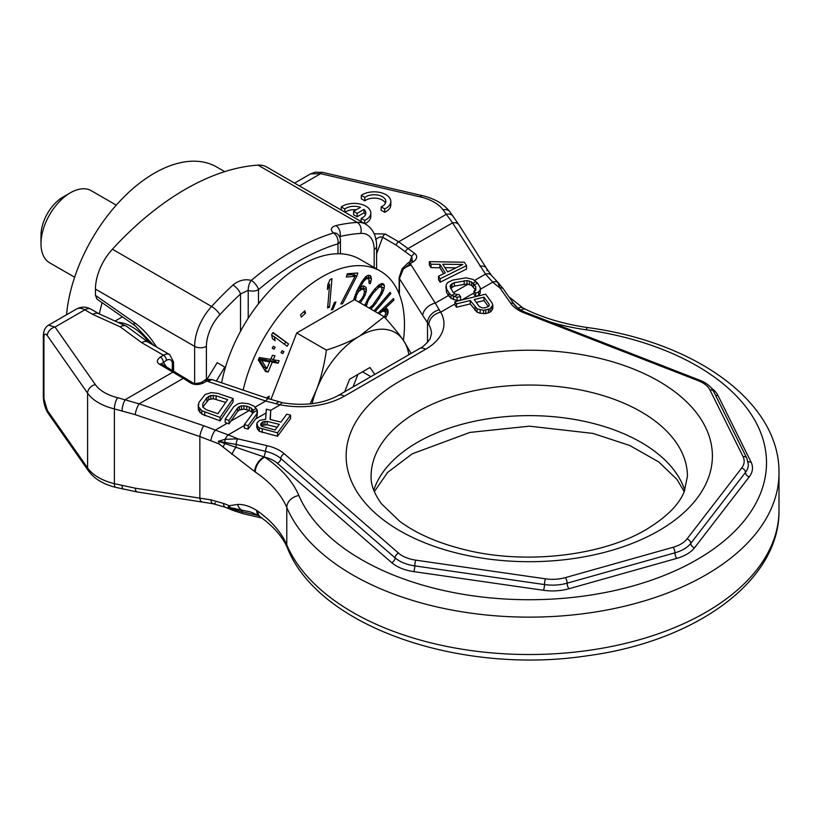 <?xml version="1.0" encoding="UTF-8"?>
<svg xmlns="http://www.w3.org/2000/svg" width="820" height="820" viewBox="0 0 820 820"><rect width="100%" height="100%" fill="white"/><g stroke="black" fill="none" stroke-linecap="round" stroke-linejoin="round"><path stroke-width="1.23" d="M194.637 383.381L194.637 346.368A40.334 23.288 -60 0 1 211.591 306.475A253.903 146.585 -60 0 1 232.941 285.032C238.917 280.296 245.026 278.769 251.258 280.44A8.323 3.577 49.7 0 1 258.495 289.675L258.495 303.759M337.481 234.038A8.323 6.027 -49.7 0 0 333.443 232.993A253.903 146.585 -60 0 0 251.258 280.44A8.323 3.833 107 0 0 248.214 290.362A8.323 4.807 0 0 0 258.495 289.675A245.58 141.788 -60 0 1 337.983 243.786A8.323 4.807 0 0 0 340.423 240.383A8.323 8.323 0 0 0 337.481 234.038L337.481 234.038A8.323 6.027 -49.7 0 1 337.491 234.048L337.409 233.977M232.941 285.032A8.323 3.229 47.3 0 1 240.516 293.97L248.214 290.362L248.214 318.262M135.228 325.806L96.986 299.085L95.448 295.364L134.111 322.373A8.323 4.274 124.9 0 0 135.228 325.806L153.607 345.302M258.034 165.138A40.334 23.288 -60 0 1 266.633 166.983L365.812 224.249A40.334 23.288 -60 0 0 357.212 222.404L258.034 165.138A253.903 146.585 120 0 0 112.401 249.218A40.334 23.288 -60 0 0 95.448 289.101L95.448 295.364M339.388 236.375L340.064 236.498A8.323 5.986 76.9 0 0 335.862 225.613C330.808 227.242 329.999 229.702 333.443 232.993A8.323 5.781 73 0 1 337.983 243.786L337.983 253.749M385.39 318.119L387.491 314.583L388.249 311.18L386.814 308.699L383.955 309.478L393.979 300.028L393.508 298.562L377.989 313.178M403.409 340.351A116.542 67.291 120 0 0 404.485 324.454A116.542 67.291 -60 0 0 380.347 271.102L359.744 259.202A116.542 67.291 -60 0 0 279.63 280.993A116.542 67.291 -60 0 0 221.605 382.807M243.171 390.115A116.542 67.291 -60 0 1 380.347 271.102M212.031 379.568L212.052 379.568A12.484 3.208 108.7 0 0 209.038 381.843L206.784 381.023L212.113 379.598A12.484 3.208 108.7 0 0 212.052 379.568L268.683 398.756L269.288 396.203L267.279 397.259L267.033 398.192M258.31 359.97L265.598 371.573L268.13 371.983L272.23 362.225L278.144 363.178L279.169 360.738L273.255 359.785L274.966 355.716L272.435 355.306L270.723 359.375L259.335 357.53L258.31 359.97M283.915 351.616L282.09 350.693L281.004 352.651L282.838 353.574L283.915 351.616M275.13 347.208L273.306 346.286L272.219 348.244L274.054 349.166L275.13 347.208M288.558 343.959L273.019 332.489L271.594 334.765L272.476 338.742L275.12 340.7L274.239 336.712L287.123 346.235L288.558 343.959L272.824 332.817M305.553 313.127L304.794 310.811L300.571 314.798L301.329 317.114L305.553 313.127L303.554 311.969M329.496 307.131L331.957 278.677L330.07 279.538L327.805 284.642L327.395 289.481L329.65 284.376L327.611 307.992L329.496 307.131L327.764 306.137M332.879 309.447L335.944 301.955L334.406 302.447L331.341 309.939L332.879 309.447L331.792 308.822M356.772 276.217L357.776 272.988L347.311 273.777L346.317 277.006L355.029 276.35L340.843 303.912L342.586 303.779L356.772 276.217L353.83 274.515L354.219 273.255M360.226 302.918L365.156 295.261L366.417 289.778L366.109 287.451L363.947 285.975L362.399 286.18L359.662 288.199L363.588 281.414L366.386 278.677L368.928 278.8L369.041 283.279L370.281 283.699L371.47 278.933L370.24 275.551L367.698 275.428L365.525 276.904L361.476 282.172L356.864 290.946L353.615 300.12M370.824 309.048L375.765 303.513L382.243 293.345L384.129 288.384L384.395 285.729L383.668 284.038L382.14 283.494L379.988 284.294L374.832 288.937L369 296.819L364.633 305.47M375.232 311.59L390.832 293.539L390.125 292.309L374.043 310.903M266.797 368.723L261.683 360.513L269.698 361.815L266.797 368.723L263.856 367.032L258.772 358.873L261.683 360.513M355.409 300.14L356.474 295.251L358.596 291.531L362.143 289.05L363.875 289.644L364.418 292.053L363.608 295.466L361.487 299.177L358.565 301.965M366.243 306.403L368.108 300.817L373.161 293.14L378.942 287.154L381.659 286.918L381.946 290.136L380.285 294.329L372.618 305.276L369.195 308.105M379.25 313.906L381.566 311.733L384.426 310.944L385.861 313.435L384.354 316.961M99.333 313.968A124.865 72.099 -60 0 1 102.151 302.693M66.543 314.767A124.865 72.099 -60 0 1 125.019 195.908A124.865 72.099 -60 0 1 216.746 167.034L224.721 171.636M268.929 361.374L269.288 360.523L275.192 361.476L275.735 360.185M264.747 370.209L266.029 368.282M258.792 358.822L266.756 360.113L269.698 361.815M284.386 344.205L285.616 342.258M328.43 283.679L328.482 283.115M353.379 275.397L353.83 274.515M346.921 275.038L352.087 274.649L355.029 276.35M363.352 289.347L363.209 286.067M368.313 278.441L368.282 275.346M365.494 276.934L368.928 278.8M360.298 287.728L363.875 289.644M381.187 286.651L381.351 283.792M378.625 285.196L381.659 286.918M385.072 311.487L385.103 308.843M268.704 398.704L267.135 397.803M273.255 359.785L271.082 358.524M278.144 363.178L275.192 361.476M272.23 362.225L269.288 360.523M268.13 371.983L265.188 370.281M282.838 353.574L281.065 352.549M274.054 349.166L272.281 348.141M274.239 336.712L271.707 335.257M329.65 284.376L328.277 283.587M342.586 303.779L341.294 303.031M366.222 291.93L364.326 290.833M366.417 289.778L363.475 288.076M365.156 295.261L363.926 294.554M363.598 298.418L362.419 297.742M361.538 301.422L360.246 300.673M371.173 276.617L368.846 275.274M371.47 278.933L368.529 277.232M370.968 281.721L369.451 280.84M370.281 283.699L369.092 283.023M367.442 278.298L365.361 277.088M366.386 278.677L364.787 277.744M365.023 279.681L363.742 278.943M363.588 281.414L362.45 280.758M362.409 283.228L361.261 282.562M360.287 286.938L359.17 286.293M359.662 288.199L358.535 287.553M366.109 287.451L363.619 286.016M362.143 289.05L360.103 287.871M361.087 289.429L358.381 287.871M359.713 290.444L357.684 289.265M358.596 291.531L357.018 290.628M357.407 293.345L356.146 292.617M356.474 295.251L355.306 294.575M355.788 297.229L354.578 296.532M355.347 299.3L353.953 298.49M384.395 285.729L381.454 284.027M384.129 288.384L381.679 286.969M383.483 290.669L381.997 289.819M382.243 293.345L380.962 292.607M381.218 295.261L380.111 294.616M379.393 298.326L378.245 297.66M375.765 303.513L374.576 302.826M373.561 306.208L372.352 305.511M372.157 307.746L370.712 306.916M373.161 293.14L372.034 292.484M375.775 289.87L374.617 289.204M370.343 297.178L369.205 296.522M368.108 300.817L367.011 300.181M366.437 305.019L365.033 304.21M380.316 286.559L378.307 285.411M378.942 287.154L377.395 286.262M390.832 293.539L389.654 292.863M386.343 316.817L384.959 316.018M387.491 314.583L385.81 313.619M393.979 300.028L392.718 299.3M383.955 309.478L382.694 308.75M388.157 312.809L385.215 311.108M388.249 311.18L385.308 309.478M387.675 309.417L386.21 308.576M384.426 310.944L381.905 309.488M383.186 310.964L381.423 309.95M381.566 311.733L380.306 311.005M210.873 499.851L223.593 503.47A8.323 3.731 110.8 0 0 225.213 507.242L233.075 510.429L228.083 507.17L229.21 505.714L237.554 504.443C243.273 504.126 249.639 506.104 256.65 510.378L257.859 511.208A149.845 86.51 180 0 1 286.785 544.859L286.785 507.477A149.845 86.51 0 0 0 255.266 472.023L219.135 443.979L199.854 436.537L135.208 414.633L114.39 408.924L114.39 483.687L135.208 488.177L210.873 499.851A8.323 3.659 101.4 0 0 213.087 503.746L213.087 503.746A8.323 3.659 101.4 0 0 215.414 502.732M508.81 296.707L522.863 307.879L525.753 309.396C543.824 318.15 564.508 324.218 587.827 327.6A12.484 2.439 98.1 0 0 586.064 329.773A237.246 136.971 180 0 1 765.747 473.786A237.246 136.971 180 0 1 548.365 599.287A237.246 136.971 180 0 1 298.91 495.557C292.689 481.207 281.311 468.404 264.757 457.14L218.263 441.252L236.201 444.46L265.588 451.338A33.302 19.229 180 0 1 280.809 458.513L395.107 557.877A33.302 19.229 0 0 0 414.787 565.892L544.49 584.557A33.302 19.229 0 0 0 567.143 583.184L674.942 552.823A33.302 19.229 0 0 0 690.768 543.373L745.462 472.443A33.302 19.229 0 0 0 748.342 464.622L746.774 458.134L713.718 391.57A4.161 3.27 -26.4 0 0 709.987 390.023A29.141 16.82 0 0 0 698.271 380.716L524.452 313.025A37.464 21.628 180 0 1 510.686 303.215L499.974 287.963L497.689 282.264A8.323 5.678 131.3 0 0 492.748 282.121A158.168 91.317 0 0 0 499.974 287.963A4.161 3.147 -35.1 0 1 503.377 288.968L498.16 282.644A4.161 3.557 -45.1 0 0 497.689 282.264L496.541 281.588L497.689 282.264M254.723 471.654A12.484 7.636 -55.7 0 1 264.06 456.914L265.588 451.338A4.161 1.281 103.2 0 1 267.156 445.711A37.464 21.628 180 0 1 284.284 453.788L398.571 553.141A29.141 16.82 0 0 0 415.791 560.162L545.495 578.828A29.141 16.82 0 0 0 565.318 577.628L673.117 547.268A29.141 16.82 0 0 0 686.965 538.996L741.659 468.066A29.141 16.82 0 0 0 743.053 456.586L709.987 390.023M231.906 454.454A12.105 2.583 -56 0 1 235.822 447.238A4.161 1.281 103.2 0 0 236.201 444.46A4.161 1.281 103.2 0 1 237.769 438.833A158.168 91.317 0 0 0 228.165 434.887A8.323 3.731 110.8 0 0 225.11 439.305L237.769 438.833L267.156 445.711M219.135 443.979L218.673 441.406M223.04 447.013L224.844 443.507A4.161 1.353 104 0 0 224.998 442.246A4.161 1.671 94.6 0 1 225.11 439.305L218.468 441.232M244.35 425.539L228.165 434.887L203.77 425.744L139.123 403.84L117.639 397.7A41.625 24.026 180 0 1 95.315 384.58L55.042 327.036L48.482 325.191C45.233 327.149 43.521 330.675 43.327 335.79L43.327 396.962C43.532 403.112 45.161 408.585 48.216 413.372L88.488 470.916C94.443 478.9 103.494 484.374 115.661 487.346L137.217 491.979L213.087 503.746L225.213 507.242M210.873 440.678A8.323 2.614 -68.1 0 1 215.414 430.049L227.212 423.243L225.192 422.556L225.192 419.133L229.026 420.434L237.605 407.991L239.348 406.607L241.459 405.838L246.758 406.146L251.586 408.278L253.4 411.332L252.929 413.024L244.35 424.698L248.183 425.631L256.762 413.967L257.347 410.195L253.021 412.696M233.075 510.429L242.648 513.566A4.161 1.261 103 0 1 242.043 511.741C234.633 509.876 229.979 508.349 228.083 507.17L248.081 511.454C250.202 511.598 253.964 513.166 259.376 516.19L265.895 521.1C276.34 529.74 283.515 538.72 287.43 548.037L287.43 548.037C318.755 627.187 460.953 675.208 587.776 655.703C695.278 641.353 779.953 581.195 779 510.337L779 472.955A249.741 144.187 180 0 1 559.383 616.086A249.741 144.187 180 0 1 286.785 507.477A12.484 9.901 -23.1 0 1 298.91 495.557M223.593 503.47A149.845 86.51 180 0 1 229.21 505.714A4.643 0.717 67.6 0 0 230.276 507.713M237.554 504.443A10.752 5.863 82.3 0 0 241.633 510.04A4.161 1.261 103 0 1 242.043 511.741L258.29 515.503M486.998 270.754A8.323 5.719 147.7 0 0 486.373 268.181L491.436 275.377A8.323 5.463 142.3 0 0 491.436 275.377L491.436 275.377A8.323 5.463 142.3 0 0 485.512 274.106L492.748 282.131L480.397 289.255M522.863 307.879A12.484 6.437 119.7 0 0 518.055 308.238M475.795 289.849L475.795 287.01L475.713 290.065L474.021 290.915L474.021 294.308L475.641 296.522L478.634 295.364L480.171 293.252L480.397 288.056L477.537 283.074L474.288 284.95L471.643 282.029L467.031 280.553L454.352 282.664L450.59 284.888L450.088 286.446L452.937 292.156L454.762 293.785L457.509 294.636L454.208 296.543L451.02 294.964L449.022 292.955L446.592 289.101L446.131 284.837L447.669 282.582L452.742 280.091L466.067 277.847L472.904 279.353L477.537 283.074M244.35 424.698L244.35 428.091L248.183 429.034L256.762 417.359L256.762 413.967M256.783 424.186L256.783 427.589L259.315 431.32L277.549 436.23L290.567 418.538L290.567 415.135L286.733 414.202L280.922 422.105L270.067 419.45L270.764 410.287L266.295 409.19L265.68 419.256L259.55 420.424L256.967 422.905L257.593 426.164L259.315 427.917L277.549 432.837L290.567 415.135M270.323 419.512L270.764 410.287L280.245 404.813A62.433 36.049 0 0 0 344.41 396.162L425.672 349.238A62.433 36.049 0 0 0 440.668 312.194L435.246 303.123L448.468 295.497L446.592 292.514L446.592 289.101M454.936 301.637L454.936 305.03L456.555 307.244L470.27 303.912L477.107 312.246L480.151 313.25L485.799 313.609L490.093 312.133L491.897 310.39L492.779 308.433L492.779 305.04L492.092 303.031L485.635 294.175L454.936 301.637L456.555 303.851L470.27 300.52L477.107 308.843L483.564 310.319L490.093 308.73L492.779 305.04M476.287 302.447L483.984 300.581L488.351 306.577M261.508 426.287L263.107 425.139L267.125 424.791L277.139 427.24M374.186 233.761L385.246 234.028L398.684 241.787L414.705 253.411C417.687 256.035 417.298 258.782 413.546 261.652L410.164 263.599A4.161 2.398 -120 0 0 407.745 263.179L402.036 268.806L403.173 269.288A12.484 8.579 -32.3 0 1 411.209 265.127L410.164 263.599L403.173 269.288L399.442 278.646L399.412 294.513M209.038 381.843L265.68 401.031A12.484 3.208 108.7 0 1 268.683 398.756L282.644 402.753C304.169 406.259 322.68 403.85 338.168 395.537L419.43 348.623C422.618 347.249 426.123 344.062 429.977 339.06L431.474 333.945A49.948 28.833 0 0 0 428.839 324.699L422.751 315.495A12.484 8.579 -32.3 0 1 435.246 303.123L411.209 265.127M322.557 172.364A8.323 2.542 103.1 0 0 320.661 173.676L310.575 173.871L314.993 172.21L322.557 172.364L422.228 195.621A8.323 2.542 103.1 0 0 420.342 196.923A41.625 24.026 180 0 1 443.056 209.817L452.568 222.876L485.512 274.106L474.626 280.399M414.705 253.411A4.161 2.255 128.4 0 0 411.783 256.475L412.193 260.248L407.745 263.179M444.942 267.668L456.043 267.812M450.569 288.384L454.352 286.088L467.031 283.976L467.031 280.553M475.795 290.393L471.643 285.401L467.031 283.976M229.026 420.434L229.026 423.848L237.605 411.414L239.348 410.031L243.929 409.108L249.311 410.43L249.311 407.017M252.949 413.054L249.311 410.43M202.776 407.089L202.796 403.635L206.947 397.608L210.801 395.455L216.111 395.763L227.601 399.658L217.915 413.7L206.414 409.805L202.776 407.089L208.7 399.647L213.272 398.715L225.684 402.425M211.99 379.547C206.978 379.25 204.436 379.598 204.375 380.603L204.375 380.603A4.161 2.398 -120 0 1 206.784 381.023L203.401 382.971C198.553 385.072 194.248 385.031 190.465 382.868A4.161 1.968 -57.6 0 1 192.362 382.54L161.335 363.875L166.46 360.349A8.323 4.807 -60 0 1 172.343 363.742L172.343 370.281M198.225 404.557L198.389 410.01L201.843 414.151L220.078 420.824L233.095 401.964L233.095 398.551L217.772 393.354L211.191 392.616L205.143 394.522L198.973 402.333L198.389 406.597L201.843 410.728L220.078 417.4L233.095 398.551M445.906 286.815L446.592 292.514M429.372 261.652L430.982 264.224L439.899 264.327L445.28 272.906L438.526 276.227L440.135 278.8L466.518 265.649L464.366 262.226L429.372 261.652L429.372 265.065L430.982 267.638L439.899 267.75L443.64 273.716M438.526 276.227L438.526 279.651L440.135 282.223L466.518 269.073L466.518 265.649M462.828 264.47L447.628 271.943L442.779 264.224L462.828 264.47M257.347 410.195L253.892 406.084L248.419 403.737L241.838 402.999L238.179 403.737L233.772 406.699L225.192 419.133M430.982 267.638L430.982 264.224M439.899 267.75L439.899 264.327M440.135 282.223L440.135 278.8M450.59 288.312L450.59 284.888M452.015 287.051L452.015 283.628M454.352 286.088L454.352 282.664M464.151 284.079L464.151 280.665M469.522 284.427L469.522 281.014M471.643 285.401L471.643 282.029M473.365 286.887L473.365 283.607M448.468 295.497L451.02 298.316L457.088 300.581L460.625 300.171L460.625 296.779L459.005 294.564L457.509 294.636M457.088 300.581L457.088 297.199L460.625 296.779M457.088 297.199L454.208 296.543M475.795 287.01L474.288 284.95M474.021 290.915L475.641 293.13L478.634 291.961L480.171 289.849L480.397 288.056M479.3 306.577L474.185 299.566L483.984 297.178L489.099 304.199L489.253 305.46L488.484 306.516L484.835 307.838L482.601 307.951L479.3 306.577M267.125 421.388L279.261 424.36L275.11 430.008L261.334 426.195L260.801 423.837L263.107 421.736L267.125 421.388L267.125 424.791M453.398 299.628L453.398 296.348M451.02 298.316L451.02 294.964M449.022 296.368L449.022 292.955M480.171 293.252L480.171 289.849M478.634 295.364L478.634 291.961M475.641 296.522L475.641 293.13M490.093 312.133L490.093 308.73M488.402 312.973L488.402 309.581M491.897 310.39L491.897 306.987M456.555 307.244L456.555 303.851M470.27 303.912L470.27 300.52M475.108 310.555L475.108 307.162M477.107 312.246L477.107 308.843M480.151 313.25L480.151 309.847M483.564 313.722L483.564 310.319M485.799 313.609L485.799 310.216M483.984 300.581L483.984 297.178M489.099 305.675L489.099 304.199M256.762 417.359L257.511 411.927M229.026 423.848L227.212 423.243M237.605 411.414L237.605 407.991M239.348 410.031L239.348 406.607M241.459 409.262L241.459 405.838M243.929 409.108L243.929 405.685M246.758 409.569L246.758 406.146M251.586 411.671L251.586 408.278M252.949 412.942L252.949 409.733M248.183 429.034L248.183 425.631M255.122 407.12L265.68 401.031L280.245 404.813A12.484 3.27 101.1 0 1 282.644 402.753M279.138 401.943A12.484 3.772 105.1 0 0 276.145 403.963M427.507 342.37L427.507 322.629A12.484 9.174 -35.1 0 1 439.274 309.776M399.442 292.75A4.161 2.398 180 0 1 399.114 291.817L399.073 293.662M91.081 309.212A12.484 7.206 120 0 0 84.839 309.827A16.646 9.614 60 0 0 76.516 309.007C81.436 306.465 86.295 306.536 91.081 309.212L99.015 313.783A12.484 7.206 120 0 0 92.762 314.409L120.161 326.821L141.665 342.637L163.508 355.244A4.161 2.398 60 0 1 166.46 360.349M135.208 414.633A8.323 2.132 -71.3 0 1 139.123 403.84L183.311 378.327L159.582 364.316C156.374 362.286 156.64 359.867 160.382 357.059A4.161 2.398 60 0 1 163.323 362.153L166.296 366.786M381.156 206.845L381.156 210.248L384.713 212.298A16.646 9.614 0 0 0 390.832 204.856L390.832 201.453A16.646 9.614 0 0 0 379.773 192.403A16.646 9.614 0 0 0 361.292 195.375L364.849 197.425A11.654 6.724 180 0 1 377.856 195.068A11.654 6.724 180 0 1 385.83 201.453A11.654 6.724 180 0 1 381.156 206.845L384.713 208.895A16.646 9.614 0 0 0 390.832 201.453M361.292 195.375L361.292 198.768L364.849 200.828L364.849 197.425M385.451 203.155A11.654 6.724 0 0 0 376.421 198.255A11.654 6.724 0 0 0 364.849 200.828M364.931 223.737A16.646 9.614 0 0 0 370.814 216.408L370.814 213.015A16.646 9.614 0 0 0 359.755 203.954A16.646 9.614 0 0 0 341.274 206.927L344.83 208.977A11.654 6.724 180 0 1 360.452 207.347L353.574 211.314L357.13 213.364L363.998 209.397A11.654 6.724 180 0 1 365.822 213.015A11.654 6.724 180 0 1 361.148 218.397L364.705 220.457A16.646 9.614 0 0 0 370.814 213.015M356.218 209.787A11.654 6.724 0 0 0 345.015 212.247M353.574 211.314L353.574 214.707L357.13 216.767L363.998 212.8L363.998 209.397M365.443 214.707A11.654 6.724 0 0 0 363.998 212.8M99.015 313.783L126.403 326.206L147.907 342.012A12.484 7.206 120 0 0 141.665 342.637M203.401 382.971A4.161 2.398 -120 0 0 200.992 382.55L200.992 382.55C196.359 383.76 193.479 383.75 192.362 382.54M375.611 239.594C378.532 237.195 380.88 236.437 382.653 237.308L396.091 245.067L411.783 256.475L409.733 262.031M413.546 261.652A4.161 2.398 -120 0 0 411.127 261.231M384.713 212.298L384.713 208.895M341.274 210.084L341.274 206.927M364.705 223.604L364.705 220.457M361.148 221.554L361.148 218.397M357.13 216.767L357.13 213.364M344.83 212.134L344.83 208.977M257.593 429.567L257.593 426.164M259.315 431.32L259.315 427.917M262.226 432.478L262.226 429.075M277.549 436.23L277.549 432.837M260.801 425.406L260.801 423.837M261.631 426.113L261.631 422.71M263.107 425.139L263.107 421.736M264.932 424.698L264.932 421.295M220.078 420.824L220.078 417.4M204.754 415.637L204.754 412.214M198.389 410.01L198.389 406.597M199.844 412.481L199.844 409.067M201.843 414.151L201.843 410.728M202.796 407.048L202.796 403.635M206.947 401.031L206.947 397.608M208.7 399.647L208.7 396.224M210.801 398.868L210.801 395.455M213.272 398.715L213.272 395.301M216.111 399.186L216.111 395.763M225.397 367.473L217.187 362.676L206.896 379.516M224.834 367.093L216.326 381.023M411.138 353.41L403.081 339.88C398.448 333.299 392.144 325.591 384.17 316.745L354.496 299.618L296.717 332.971L270.907 399.494M408.913 354.691A70.756 40.856 120 0 0 403.081 339.88A70.756 40.856 120 0 0 359.744 336.005A70.756 40.856 120 0 0 316.417 389.91A70.756 40.856 120 0 0 312.092 403.686M384.17 316.745L359.744 336.005C350.304 341.407 339.183 346.101 326.391 350.099C324.33 364.746 321.01 378.01 316.417 389.91L310.114 403.911M296.717 332.971L326.391 350.099M374.791 374.402L369.943 367.503L349.556 379.27L344.707 391.765M370.876 376.657L362.481 371.808M352.989 386.989L357.838 374.494M116.255 205.143L91.245 190.701A41.625 24.036 120 0 0 70.428 192.761A41.625 24.036 120 0 0 41 243.735L41 235.237A31.221 18.019 120 0 1 63.078 197.005L70.428 192.761M74.64 277.232L49.62 262.789A41.625 24.036 -60 0 1 41 243.735M240.516 331.29L240.516 293.97A245.58 141.788 -60 0 0 219.862 314.716A32.011 18.481 -60 0 0 206.404 346.368L206.404 379.67M134.111 322.373A55.155 31.836 60 0 1 156.466 346.952M206.404 346.368A8.323 4.807 0 0 1 194.637 346.368L95.448 289.101M340.064 237.974L340.064 236.498A245.58 141.788 -60 0 1 360.718 233.392A32.011 18.481 -60 0 1 374.166 249.516L374.166 267.535M219.862 314.716A8.323 2.439 42.5 0 0 211.591 306.475L112.401 249.218M335.862 225.613A253.903 146.585 -60 0 1 357.212 222.404A8.323 6.345 86.3 0 1 360.718 233.392M365.812 224.249C372.936 228.739 376.534 236.027 376.606 246.113A8.323 4.807 180 0 1 374.166 249.516M122.108 485.583A8.323 2.655 103.8 0 0 123.379 489.243M135.208 488.177A8.323 3.147 98.6 0 0 137.217 491.979M201.853 501.768A8.323 3.147 98.6 0 1 199.854 497.965L199.854 436.537A8.323 2.132 -71.3 0 1 203.77 425.744M257.859 511.208A12.484 7.933 125.6 0 0 260.319 516.836M779 510.337A249.741 144.187 0 0 1 559.383 653.468A249.741 144.187 0 0 1 286.785 544.859A12.484 9.901 156.9 0 0 287.43 548.037M255.266 472.023A12.484 7.749 -55.9 0 1 264.757 457.14A29.141 16.82 180 0 1 277.344 463.249L391.642 562.602A37.464 21.628 0 0 0 413.782 571.622L543.486 590.287A37.464 21.628 0 0 0 568.967 588.739L676.766 558.389A37.464 21.628 0 0 0 694.571 547.739L749.265 476.82A37.464 21.628 0 0 0 751.048 462.06L717.992 395.496A37.464 21.628 0 0 0 711.422 388.075M122.108 410.81A8.323 2.655 -76.2 0 1 125.357 399.586L173.02 372.075A4.161 2.398 -60 0 1 175.09 371.86M95.315 384.58A8.323 6.304 -35 0 0 87.596 393.18A49.948 28.833 180 0 0 114.39 408.924A8.323 2.655 -76.2 0 1 117.639 397.7M48.216 413.372A8.323 6.304 145 0 1 47.324 410.4L43.931 398.756L43.931 337.584C44.116 333.76 45.243 333.104 47.324 335.626L87.596 393.18L87.596 467.943A49.948 28.833 0 0 0 114.39 483.687A8.323 2.655 103.8 0 0 115.661 487.346M47.324 410.4L87.596 467.943A8.323 6.304 145 0 0 88.488 470.916M43.931 398.756A8.323 4.807 180 0 1 43.327 396.962M172.343 360.349L172.343 363.742A4.161 2.398 180 0 0 173.563 362.05L169.75 354.63A12.484 7.206 -60 0 0 163.508 355.244L160.382 357.059M118.972 322.465A45.787 26.435 60 0 1 131.928 326.821A45.787 26.435 60 0 1 149.486 342.924M256.65 510.378A12.484 8.046 123.5 0 0 259.376 516.19M422.228 195.621C434.446 198.46 443.62 203.821 449.77 211.683L458.933 224.793A8.323 5.719 147.7 0 0 452.568 222.876L408.38 248.388A4.161 2.255 128.4 0 0 405.459 251.453M458.933 224.793L486.373 268.181A8.323 5.719 147.7 0 0 480.007 266.254M513.279 303.072L517.533 307.828M525.753 309.396A12.484 6.57 116 0 0 520.823 310.083M550.087 321.942A162.329 93.716 0 0 0 586.064 329.773M277.344 463.249A4.161 2.829 131 0 0 280.809 458.513A4.161 2.829 131 0 1 284.284 453.788M255.471 419.122L266.059 413.003M428.839 324.699A12.484 9.655 -30.4 0 1 440.668 312.194L454.936 303.954M461.885 299.946L474.021 292.935M658.768 530.724A183.137 105.739 0 0 0 658.768 381.197A183.137 105.739 0 0 0 399.76 381.197A183.137 105.739 0 0 0 399.76 530.724A183.137 105.739 0 0 0 658.768 530.724M687.426 476.358A158.168 91.317 0 0 0 589.785 391.991A158.168 91.317 0 0 0 417.421 411.783A158.168 91.317 0 0 0 371.091 476.358C370.722 484.548 374.207 493.722 381.556 503.88L399.77 521.356C416.58 533.779 438.505 543.291 465.555 549.892C525.866 564.908 602.556 555.693 646.273 529.495C666.547 517.184 679.216 504.515 684.259 491.498L687.426 476.358M373.756 490.247A158.168 91.317 180 0 1 417.421 442.369A158.168 91.317 180 0 1 576.122 419.727A158.168 91.317 180 0 1 684.761 490.247M422.751 315.495L399.442 278.646A4.161 2.398 180 0 1 399.114 277.703L399.114 291.817M449.77 211.683A8.323 6.252 143.7 0 0 443.056 209.817M453.05 216.142A8.323 6.252 143.7 0 0 446.336 214.276L398.684 241.787A4.161 2.398 120 0 0 396.091 245.067M453.45 292.617L468.087 284.171M230.933 421.09L249.352 410.451M190.465 382.868L183.311 378.327A4.161 1.968 -57.6 0 1 185.207 377.999M454.762 293.785L451.84 295.466M476 281.516L472.986 283.259M256.26 408.391L253.083 410.215M299.443 185.925L320.661 173.676L420.342 196.923M92.762 314.409L84.839 309.827L55.042 327.036A8.323 6.304 -35 0 0 47.324 335.626M159.582 364.316A4.161 2.398 -60 0 1 161.663 364.111M126.403 326.206A12.484 7.206 120 0 0 120.161 326.821M43.931 337.584A8.323 4.807 180 0 1 43.327 335.79M385.246 234.028A4.161 2.398 120 0 0 382.653 237.308L376.606 253.728M398.551 292.412L399.114 290.885M419.43 348.623A12.484 7.206 60 0 1 425.672 349.238M338.168 395.537A12.484 7.206 60 0 1 344.41 396.162M717.992 395.496A4.161 3.27 -26.4 0 1 715.511 395.168M751.048 462.06A4.161 3.27 -26.4 0 1 747.942 461.322M749.265 476.82A4.161 3.106 37.6 0 1 745.462 472.443A4.161 3.106 37.6 0 0 741.659 468.066M694.571 547.739A4.161 3.106 37.6 0 1 690.768 543.373A4.161 3.106 37.6 0 0 686.965 538.996M676.766 558.389A4.161 1.486 74.3 0 1 674.942 552.823A4.161 1.486 74.3 0 0 673.117 547.268M568.967 588.739A4.161 1.486 74.3 0 1 567.143 583.184A4.161 1.486 74.3 0 0 565.318 577.628M543.486 590.287A4.161 0.82 98.2 0 0 544.49 584.557A4.161 0.82 98.2 0 1 545.495 578.828M413.782 571.622A4.161 0.82 98.2 0 0 414.787 565.892A4.161 0.82 98.2 0 1 415.791 560.162M391.642 562.602A4.161 2.829 131 0 0 395.107 557.877A4.161 2.829 131 0 1 398.571 553.141M743.053 456.586A4.161 3.27 -26.4 0 1 746.774 458.134M698.271 380.716A4.161 1.896 -68.7 0 1 699.788 380.234C706.471 382.848 711.124 386.63 713.718 391.57M524.452 313.025A4.161 1.896 -68.7 0 1 525.958 312.543L699.788 380.234M510.686 303.215A4.161 3.147 -35.1 0 1 514.089 304.22C516.292 307.438 520.249 310.216 525.958 312.543M340.423 253.79L340.423 240.383M376.606 246.113L376.606 268.939M587.827 327.6C695.309 341.96 779.953 402.118 779 472.955M491.436 275.377L498.16 282.644M374.32 491.651L387.604 472.453L412.245 453.798L469.962 432.406L529.412 426.174L592.973 433.411L629.709 445.475L658.757 461.947L676.971 479.413L684.198 491.651M242.648 513.566L261.959 518.035M402.036 268.806L399.114 277.703M147.907 342.012L169.75 354.63M76.516 309.007L48.482 325.191M173.563 362.05L173.563 370.978M204.375 380.603L200.992 382.55M310.575 173.871L294.564 183.116M514.089 304.22L503.377 288.968M115.333 320.917L122.395 316.838"/></g></svg>
